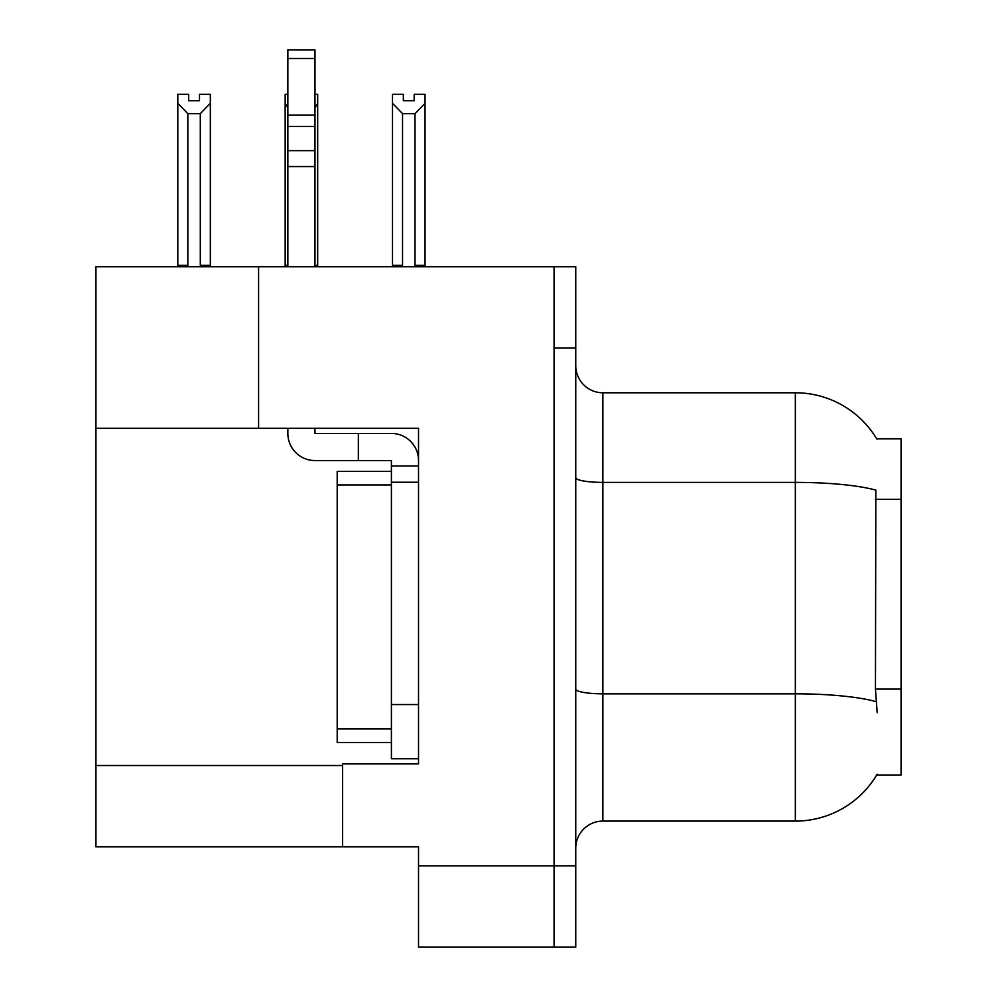 <?xml version="1.0" encoding="UTF-8"?>
<svg xmlns="http://www.w3.org/2000/svg" width="997" height="997" viewBox="0 0 997 997"><rect width="100%" height="100%" fill="white"/><g stroke="black" fill="none" stroke-linecap="round" stroke-linejoin="round"><path stroke-width="1.5" d="M258.584 428.286L418.528 428.286L418.528 704.53L391.41 704.53L391.41 758.742L418.528 758.742L418.528 704.53L418.528 763.889L342.619 763.889L342.619 846.852L95.936 846.852L95.936 428.286L258.584 428.286L258.584 266.722L554.07 266.722L554.07 947.15L418.528 947.15L418.528 865.82L554.07 865.82L554.07 947.15L575.755 947.15L575.755 865.82L554.07 865.82L554.07 348.04L575.755 348.04L575.755 865.82M342.619 846.852L418.528 846.852L418.528 865.82M258.584 266.722L95.936 266.722L95.936 428.286M876.712 438.867L901.064 438.867L901.064 775.005L876.712 775.005L877.186 774.208A94.877 94.877 0 0 1 795.344 821.092A94.877 94.877 0 0 0 876.712 775.005M575.755 848.198A27.106 27.106 0 0 1 602.873 821.092L795.344 821.092L795.344 392.781L602.873 392.781A27.106 27.106 0 0 1 575.755 365.662A27.106 27.106 0 0 0 602.873 392.781L602.873 821.092M876.911 439.203A94.877 94.877 0 0 0 795.344 392.781A94.877 94.877 0 0 1 876.911 439.203M877.186 712.656L875.453 689.101L875.84 490.138A94.877 16.475 180 0 0 795.344 482.386L602.873 482.386A27.106 4.711 -0 0 1 575.755 477.675M554.07 266.722L575.755 266.722L575.755 348.04M402.539 113.658L392.506 103.327L392.506 94.304L403.349 94.304L403.349 100.734L414.191 100.734L414.191 94.304L425.034 94.304L425.034 103.327L415.001 113.658L402.539 113.658L402.539 265.364L392.506 265.364L392.506 266.722M416.335 266.722L415.001 265.364L425.034 265.364L425.034 266.722L425.034 103.327M402.539 265.364L401.205 266.722M392.506 103.327L392.506 265.364M415.001 265.364L415.001 113.658M414.191 100.734L403.349 100.734M314.977 94.304L317.682 94.304L317.682 103.327L314.977 107.925M314.977 265.364L317.682 265.364L317.682 266.722M287.859 107.925L285.154 103.327L285.154 94.304L287.859 94.304M287.859 265.364L285.154 265.364L285.154 266.722M285.154 103.327L285.154 265.364M317.682 265.364L317.682 103.327M187.835 113.658L177.802 103.327L177.802 94.304L188.645 94.304L188.645 100.734L199.487 100.734L199.487 94.304L210.33 94.304L210.33 265.364L200.297 265.364L200.297 113.658L187.835 113.658L187.835 265.364L177.802 265.364L177.802 266.722M187.835 265.364L186.501 266.722M177.802 103.327L177.802 265.364M210.33 103.327L200.297 113.658M201.631 266.722L200.297 265.364M210.33 265.364L210.33 266.722M199.487 100.734L188.645 100.734M314.977 428.286L314.977 433.433L358.347 433.433L358.347 460.552L391.41 460.552L391.41 465.973L418.528 465.973M418.528 482.236L391.41 482.236L391.41 465.973M391.41 704.53L391.41 482.236M391.41 758.742L418.528 758.742M358.347 433.433L391.41 433.433A27.106 27.106 0 0 1 418.528 460.564M287.859 428.286L287.859 433.433A27.106 27.106 0 0 0 314.977 460.552L358.347 460.552M287.859 266.722L287.859 166.549L314.977 166.549L314.977 266.722M314.977 58.499L287.859 58.499L287.859 49.85L314.977 49.85L314.977 166.549M287.859 166.549L287.859 150.647L314.977 150.647M314.977 126.494L287.859 126.494L287.859 58.499M287.859 126.494L287.859 150.647M314.977 115.079L287.859 115.079M337.198 728.919L337.198 742.478L391.41 742.478L337.198 742.478L337.198 728.919L391.41 728.919L337.198 728.919L337.198 484.941L337.198 728.919M391.422 471.394L391.422 482.236L391.422 471.394M337.198 471.394L391.41 471.394L337.198 471.394L337.198 484.941L391.41 484.941L337.198 484.941L337.198 471.394M95.936 765.522L342.619 765.522M901.064 499.347L875.453 499.347M901.064 689.101L875.453 689.101M876.126 701.664A94.877 16.475 180 0 0 795.344 693.825L602.873 693.825A27.106 4.711 0 0 1 575.755 689.126"/></g></svg>
